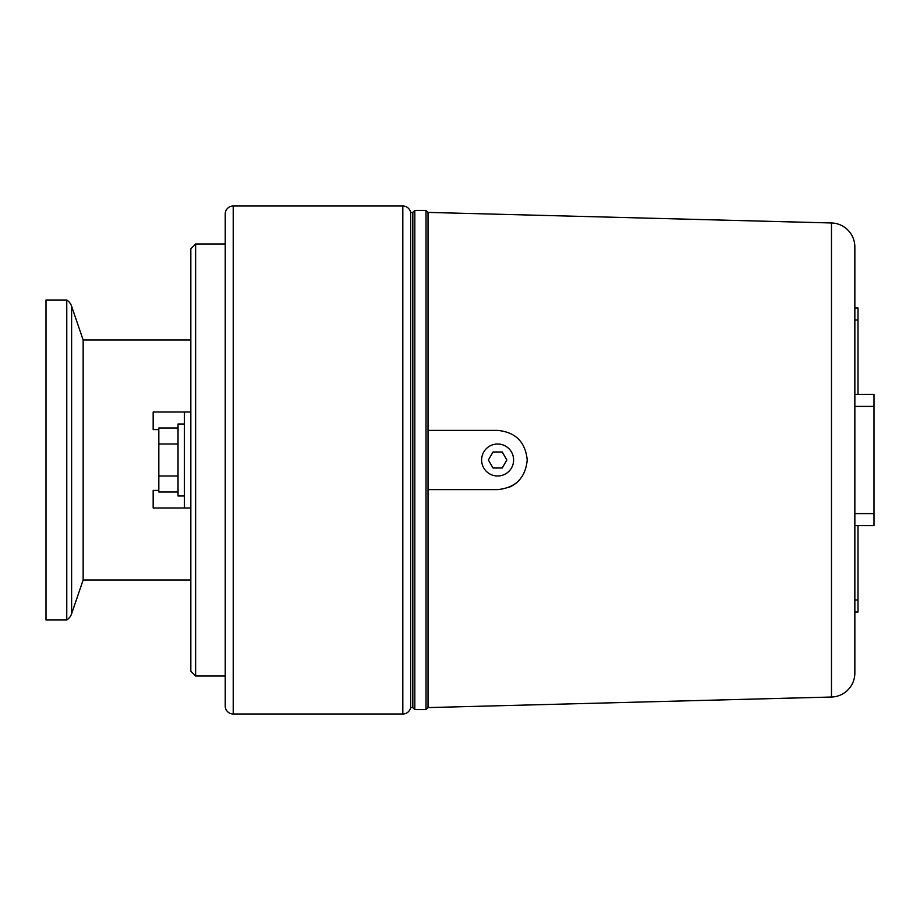 <?xml version="1.0" encoding="UTF-8"?>
<svg xmlns="http://www.w3.org/2000/svg" width="920" height="920" viewBox="0 0 920 920"><rect width="100%" height="100%" fill="white"/><g stroke="black" fill="none" stroke-linecap="round" stroke-linejoin="round"><path stroke-width="1.38" d="M831.473 697.026L831.473 222.973A24 24 0 0 1 854.852 246.962L854.852 673.037A24 24 0 0 1 831.473 697.026L428.018 707.595L426.017 709.584L426.017 210.415L414.816 210.415L414.816 709.584L426.017 709.584M831.473 222.973L428.018 212.405L428.018 430.399L497.616 430.399L428.018 430.399L428.018 707.595M233.22 206.011L233.22 713.989A8.004 8.004 0 0 1 225.227 705.985L225.227 214.015A8.004 8.004 0 0 1 233.22 206.011L402.822 206.011A8.004 8.004 0 0 1 410.653 212.393L412.838 212.393L412.838 707.606L414.816 709.584M410.653 212.393L410.653 707.606A8.004 8.004 0 0 1 402.822 713.989L402.822 206.011M158.827 490.394L153.168 490.394L153.168 508.001L190.831 508.001L190.831 248.814L195.626 244.007L195.626 675.993L225.227 675.993M190.831 508.001L190.831 671.186L195.626 675.993M66.769 300.012L66.769 619.988L46 619.988L46 300.012L66.769 300.012A11.994 11.994 0 0 1 71.611 306.233L83.156 340.009L83.156 579.991L190.831 579.991M71.611 306.233L71.611 613.766A11.994 11.994 0 0 1 66.769 619.988M497.616 430.399C515.579 432.159 525.447 442.025 527.217 460C525.447 477.974 515.579 487.841 497.616 489.601L428.018 489.601L497.616 489.601M184.425 424.005L178.031 424.005L178.031 495.995L184.425 495.995M513.613 460A15.996 15.996 0 0 1 497.616 475.996A15.996 15.996 0 0 1 481.62 460A15.996 15.996 0 0 1 497.616 444.003A15.996 15.996 0 0 1 513.613 460M502.228 468.004L492.993 468.004L488.382 460L492.993 451.996L502.228 451.996L506.851 460L502.228 468.004M509.001 487.324A29.601 29.601 0 0 0 518.569 480.907M178.031 428.007L158.827 428.007L158.827 491.993L178.031 491.993M178.031 444.003L158.827 444.003M178.031 475.996L158.827 475.996M184.425 508.001L184.425 411.999L153.168 411.999L153.168 429.605L158.827 429.605M190.831 411.999L184.425 411.999M854.852 611.995L858.003 611.995L858.003 525.596M858.003 394.404L858.003 308.004L854.852 308.004M854.852 525.596L874 525.596L874 394.404L854.852 394.404M854.852 320.01L858.003 320.01M854.852 599.99L858.003 599.99M854.852 406.398L874 406.398M854.852 513.601L874 513.601M410.653 707.606L412.838 707.606M233.22 713.989L402.822 713.989M83.156 579.991L71.611 613.766M83.156 340.009L190.831 340.009M195.626 244.007L225.227 244.007M412.838 212.393L414.816 210.415M428.018 212.405L426.017 210.415"/></g></svg>
